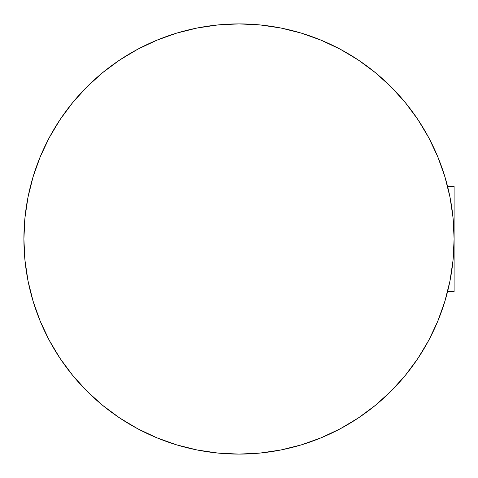 <?xml version="1.0" encoding="UTF-8"?>
<svg xmlns="http://www.w3.org/2000/svg" width="478" height="478" viewBox="0 0 478 478"><rect width="100%" height="100%" fill="white"/><g stroke="black" fill="none" stroke-linecap="round" stroke-linejoin="round"><path stroke-width="0.72" d="M428.682 137.562A215.1 215.1 0 0 1 447.545 186.301A215.1 215.1 0 0 0 428.682 137.562A215.1 215.1 0 0 1 239 454.1A215.1 215.1 0 0 1 23.9 239L24.934 217.914L28.035 197.038L33.161 176.561L40.272 156.682L49.3 137.604L60.15 119.494L72.728 102.543L86.9 86.9L102.543 72.728L119.494 60.15L137.604 49.3L156.682 40.272L176.561 33.161L197.038 28.035L217.914 24.934L239 23.9A215.1 215.1 0 0 1 338.639 48.368A215.1 215.1 0 0 0 264.238 25.388A215.1 215.1 0 0 1 340.438 49.318M358.38 60.073A215.1 215.1 0 0 1 386.176 82.138A215.1 215.1 0 0 0 358.38 60.073A215.1 215.1 0 0 1 417.927 119.62A215.1 215.1 0 0 0 399.632 95.941A215.1 215.1 0 0 1 417.927 119.62M447.545 291.7L454.1 291.7L447.545 291.7A215.1 215.1 0 0 1 428.682 340.438M417.927 358.38A215.1 215.1 0 0 1 399.632 382.059M386.176 395.862A215.1 215.1 0 0 1 358.38 417.927M338.639 429.632A215.1 215.1 0 0 1 264.238 452.612M274.587 26.864L282.175 28.28M296.462 31.715L301.905 33.305M321.467 40.337L324.538 41.64M339.5 48.822L345.923 52.353M357.024 59.17L363.842 63.831M373.503 71.138L380.189 76.725M388.787 84.63L395.055 90.963M402.745 99.514L408.439 106.492M415.227 115.664L420.258 123.181M426.149 132.968L430.421 140.885M435.404 151.293L438.852 159.449M442.921 170.562L445.478 178.718M448.591 190.626L450.258 198.519M452.409 212.071L453.138 218.649M453.216 219.492L453.371 221.278M453.138 259.351L452.403 265.977M450.258 279.481L448.591 287.374M445.478 299.282L442.909 307.479M438.852 318.551L435.404 326.707M430.421 337.115L426.149 345.032M420.258 354.819L415.227 362.336M408.439 371.508L402.745 378.486M395.055 387.037L388.787 393.37M380.177 401.287L373.503 406.862M363.842 414.169L357.024 418.83M345.821 425.701L339.5 429.178M324.538 436.36L321.467 437.663M301.905 444.695L296.48 446.279M282.175 449.72L274.587 451.136M203.413 451.136L195.825 449.72M181.538 446.285L176.095 444.695M156.533 437.663L153.462 436.36M138.501 429.178L132.077 425.647M120.976 418.83L114.158 414.169M104.497 406.862L97.811 401.275M89.213 393.37L82.945 387.037M75.255 378.486L69.561 371.508M62.773 362.336L57.742 354.819M51.851 345.032L47.579 337.115M42.596 326.707L39.148 318.551M35.079 307.438L32.522 299.282M29.409 287.374L27.742 279.481M25.591 265.929L24.862 259.351M24.784 258.508L24.629 256.722M24.862 218.649L25.597 212.023M27.742 198.519L29.409 190.626M32.522 178.718L35.091 170.521M39.148 159.449L42.596 151.293M47.579 140.885L51.851 132.968M57.742 123.181L62.773 115.664M69.561 106.492L75.255 99.514M82.945 90.963L89.213 84.63M97.823 76.713L104.497 71.138M114.158 63.831L120.976 59.17M132.179 52.299L138.501 48.822M153.462 41.64L156.533 40.337M176.095 33.305L181.521 31.721M195.825 28.28L203.413 26.864M454.1 186.301L447.545 186.301L454.1 186.301L454.1 239L454.1 186.301M454.1 291.7L454.1 239L453.066 260.086L449.965 280.962L444.839 301.439L437.729 321.318L428.7 340.396L417.85 358.506L405.272 375.457L391.1 391.1L375.457 405.272L358.506 417.85L340.396 428.7L321.318 437.729L301.439 444.839L280.962 449.965L260.086 453.066L239 454.1L217.914 453.066L197.038 449.965L176.561 444.839L156.682 437.729L137.604 428.7L119.494 417.85L102.543 405.272L86.9 391.1L72.728 375.457L60.15 358.506L49.3 340.396L40.272 321.318L33.161 301.439L28.035 280.962L24.934 260.086L23.9 239A215.1 215.1 0 0 1 239 23.9A215.1 215.1 0 0 1 454.1 239L454.1 291.7M239 23.9L260.086 24.934L280.962 28.035L301.439 33.161L321.318 40.272L340.396 49.3L358.506 60.15L375.457 72.728L391.1 86.9L405.272 102.543L417.85 119.494L428.7 137.604L437.729 156.682L444.839 176.561L449.965 197.038L453.066 217.914L454.1 239M33.161 176.561L40.272 156.682M119.494 60.15L137.604 49.3M301.439 33.161L321.318 40.272M417.85 119.494L428.7 137.604M444.839 301.439L437.729 321.318M358.506 417.85L340.396 428.7M176.561 444.839L156.682 437.729M60.15 358.506L49.3 340.396"/></g></svg>
